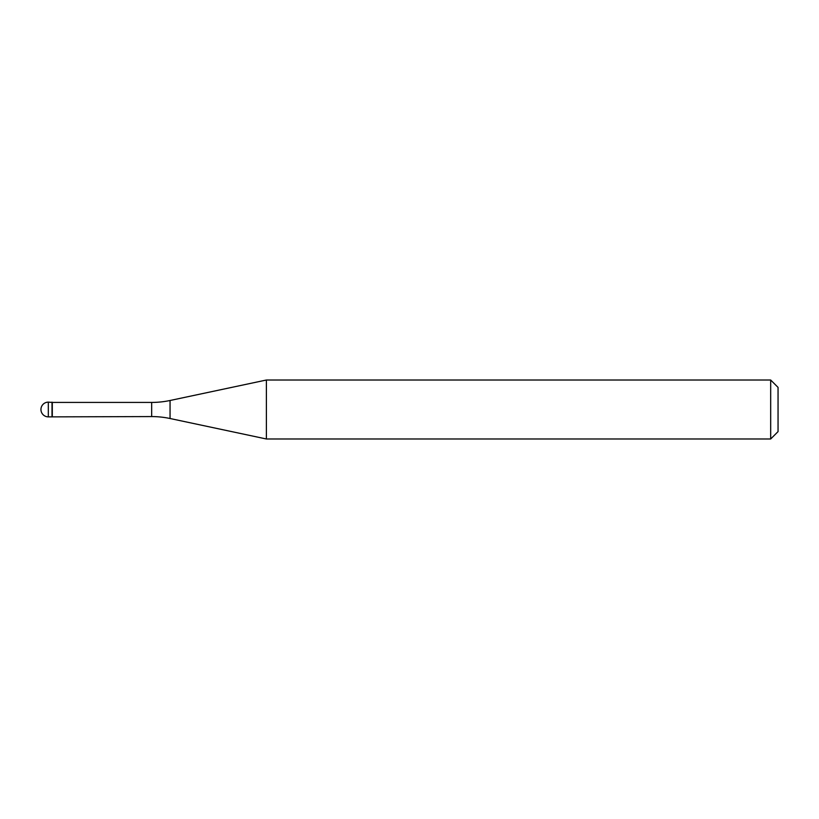 <?xml version="1.0" encoding="UTF-8"?>
<svg xmlns="http://www.w3.org/2000/svg" width="819" height="819" viewBox="0 0 819 819"><rect width="100%" height="100%" fill="white"/><g stroke="black" fill="none" stroke-linecap="round" stroke-linejoin="round"><path stroke-width="1.23" d="M52.303 402.426L48.321 402.129L48.321 416.871L52.006 416.871L52.006 402.129L52.006 416.871L151.669 416.574L151.669 402.426L52.303 402.426L52.303 416.574M48.321 416.871A7.371 7.371 0 0 1 40.95 409.5A7.371 7.371 0 0 1 48.321 402.129M151.669 402.426A88.452 88.452 0 0 0 170.055 400.491L266.39 380.016L266.39 438.984L170.055 418.509A88.452 88.452 0 0 0 151.669 416.574M266.39 380.016L770.679 380.016L770.679 438.984L266.39 438.984M770.679 438.984L778.05 431.613L778.05 387.387L770.679 380.016M170.055 400.491L170.055 418.509"/></g></svg>
